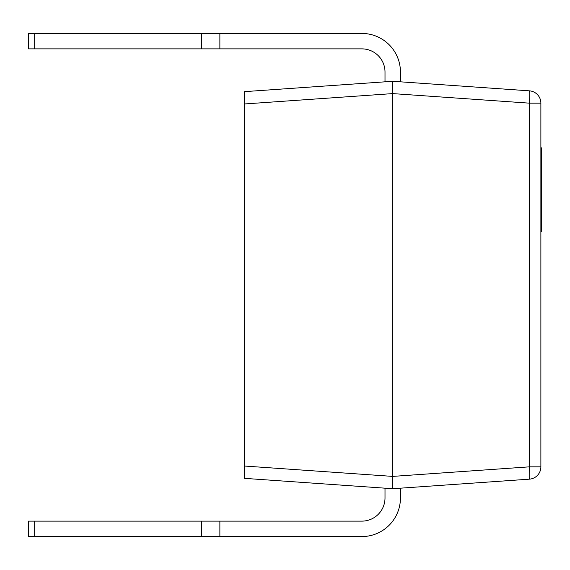 <?xml version="1.0" encoding="UTF-8"?>
<svg xmlns="http://www.w3.org/2000/svg" width="570" height="570" viewBox="0 0 570 570"><rect width="100%" height="100%" fill="white"/><g stroke="black" fill="none" stroke-linecap="round" stroke-linejoin="round"><path stroke-width="0.85" d="M385.007 72.02A23.149 23.149 0 0 0 361.857 48.87A23.149 23.149 0 0 1 385.007 72.02A23.149 23.149 0 0 0 361.857 48.87A23.149 23.149 0 0 1 385.007 72.02A23.149 23.149 0 0 0 361.857 48.87A23.149 23.149 0 0 1 385.007 72.02A23.149 23.149 0 0 0 361.857 48.87A23.149 23.149 0 0 1 385.007 72.02A23.149 23.149 0 0 0 361.857 48.87A23.149 23.149 0 0 1 385.007 72.02L385.007 81.824L392.723 81.282L529.395 90.837A12.348 12.348 0 0 1 540.88 103.156L540.88 466.844A12.348 12.348 0 0 1 529.395 479.163L392.723 488.718L244.566 478.358L244.566 466.039L392.723 476.399L392.723 488.718M244.566 103.961L244.566 91.642L392.723 81.282L392.723 93.601L244.566 103.961L244.566 466.039M400.439 497.981L400.439 488.176L400.439 497.981A38.582 38.582 0 0 1 361.857 536.562L201.353 536.562L201.353 521.13L219.87 521.13L219.87 536.562M385.007 488.176L385.007 497.981A23.149 23.149 0 0 1 361.857 521.13L219.87 521.13M385.007 497.981A23.149 23.149 0 0 1 361.857 521.13A23.149 23.149 0 0 0 385.007 497.981A23.149 23.149 0 0 1 361.857 521.13A23.149 23.149 0 0 0 385.007 497.981A23.149 23.149 0 0 1 361.857 521.13A23.149 23.149 0 0 0 385.007 497.981A23.149 23.149 0 0 1 361.857 521.13A23.149 23.149 0 0 0 385.007 497.981A23.149 23.149 0 0 1 361.857 521.13M400.439 72.02L400.439 81.824L400.439 72.02A38.582 38.582 0 0 0 361.857 33.438L219.87 33.438L219.87 48.87L28.5 48.87L28.5 33.438L219.87 33.438M361.857 48.87L219.87 48.87M529.395 90.837A12.348 0.862 94 0 1 529.395 103.156L392.723 93.601L392.723 476.399L529.395 466.844A12.348 0.862 86 0 1 529.395 479.163M201.353 48.87L201.353 33.438M34.67 536.562L28.5 536.562L28.5 521.13L34.67 521.13L34.67 536.562L201.353 536.562M34.67 521.13L201.353 521.13M540.88 147.844L541.5 147.844L541.5 199.122L540.88 199.122M541.5 199.122L541.5 224.658L540.88 224.658M541.5 224.053L541.5 225.079L540.88 225.079M541.5 199.55L540.88 199.55M541.5 151.264L540.88 151.264M541.5 184.822L540.88 184.822M541.5 159.714L540.88 159.714M541.5 225.079L541.5 231.392L540.88 231.392M540.88 466.844L529.395 466.844L529.395 103.156L540.88 103.156M34.67 33.438L34.67 48.87M541.5 157.007L540.88 157.007"/></g></svg>
